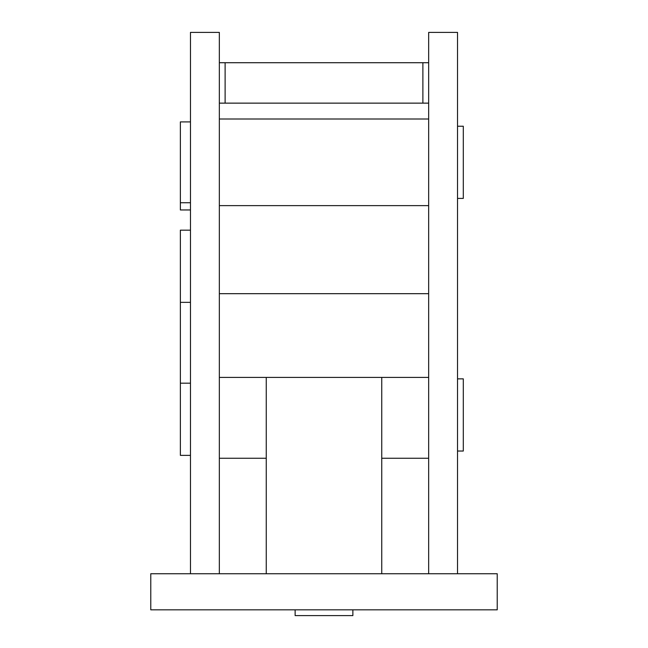 <?xml version="1.0" encoding="UTF-8"?>
<svg xmlns="http://www.w3.org/2000/svg" width="648" height="648" viewBox="0 0 648 648"><rect width="100%" height="100%" fill="white"/><g stroke="black" fill="none" stroke-linecap="round" stroke-linejoin="round"><path stroke-width="0.97" d="M219.34 62.718L428.66 62.718M422.885 62.718L422.885 103.137L428.66 103.137M225.115 62.718L225.115 103.137L422.885 103.137M219.34 103.137L225.115 103.137M381.745 573.739L381.745 377.411M266.255 573.739L266.255 377.411M190.472 455.366L180.363 455.366L180.363 230.17L190.472 230.17M190.472 209.96L180.363 209.96L180.363 121.905L190.472 121.905M457.529 126.23L463.304 126.23L463.304 198.41L457.529 198.41M457.529 378.853L463.304 378.853L463.304 451.032L457.529 451.032M352.868 609.825L352.868 615.6L295.132 615.6L295.132 609.825M497.227 573.739L150.773 573.739L150.773 609.825L497.227 609.825L497.227 573.739M190.472 573.739L190.472 32.4L219.34 32.4L219.34 573.739M428.66 573.739L428.66 32.4L457.529 32.4L457.529 573.739M428.66 377.411L219.34 377.411M428.66 293.682L219.34 293.682M219.34 458.249L266.255 458.249M381.745 458.249L428.66 458.249M219.34 205.627L428.66 205.627M180.363 383.187L190.472 383.187M180.363 202.743L190.472 202.743M180.363 302.349L190.472 302.349M219.34 119.013L428.66 119.013"/></g></svg>
